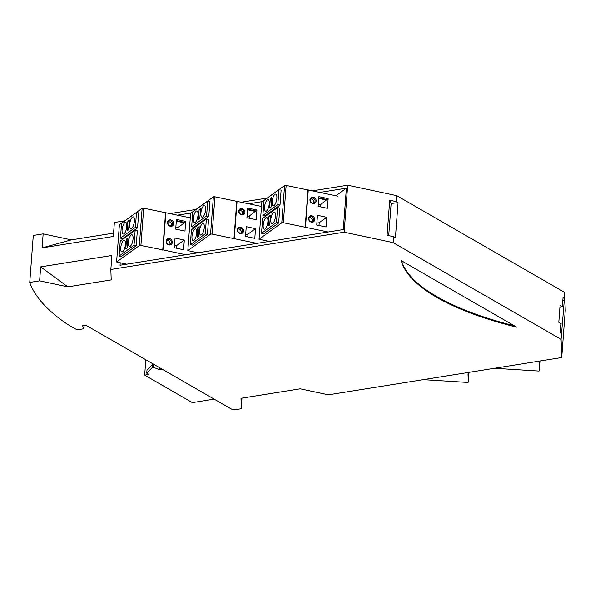 <?xml version="1.0" encoding="UTF-8"?>
<svg xmlns="http://www.w3.org/2000/svg" width="595" height="595" viewBox="0 0 595 595"><rect width="100%" height="100%" fill="white"/><g stroke="black" fill="none" stroke-linecap="round" stroke-linejoin="round"><path stroke-width="0.89" d="M423.246 379.647L467.105 382.392A1.19 0.402 4.3 0 0 468.28 382.072L469.009 372.336L468.28 382.057A1.19 0.402 4.3 0 1 468.28 382.072L467.997 373.965L468.786 374.017L468.726 372.381M468.786 374.017L468.912 372.351M494.467 368.268L538.319 371.012A1.19 0.402 4.3 0 0 539.494 370.7L540.23 360.957L539.494 370.685A1.19 0.402 4.3 0 1 539.494 370.7L539.211 362.593L540.007 362.638L539.948 361.001M540.007 362.638L540.134 360.979M326.744 217.294L317.47 215.316L316.741 225.014L326.015 226.985L326.744 217.294L319.21 222.723L316.875 223.162M328.187 231.991L283.339 222.738L286.143 185.454A1.19 0.402 -175.7 0 0 284.581 185.566L261.837 201.965L259.033 239.25L269.215 241.414M314.74 219.659A3.377 2.953 54.2 0 0 311.884 215.836A3.377 2.953 54.2 0 0 308.552 218.343A3.377 2.953 54.2 0 0 311.408 222.173A3.377 2.953 54.2 0 0 314.74 219.659M328.15 198.648L318.868 196.677L318.139 206.368L327.421 208.347L328.15 198.648L320.571 204.643L320.408 206.852M309.95 199.704A3.377 2.953 54.2 0 0 312.806 203.527A3.377 2.953 54.2 0 0 316.138 201.021A3.377 2.953 54.2 0 0 313.282 197.19A3.377 2.953 54.2 0 0 309.95 199.704M286.143 185.454L337.945 196.194M308.292 189.879L305.488 227.164M319.002 225.49L319.21 222.723M305.168 227.387L307.972 190.102M283.339 222.738A1.19 0.402 -175.7 0 0 281.777 222.842L259.033 239.25M262.871 215.397L265.058 215.866L280 205.089L281.115 190.177L278.936 189.708L263.994 200.485L262.871 215.397L277.813 204.621L278.936 189.708M278.653 222.984L279.769 208.071L277.59 207.603L276.467 222.515L278.653 222.984L263.711 233.761L261.525 233.292L276.467 222.515M326.848 200.113L318.742 198.388M318.236 205.082L320.571 204.643M318.779 197.83L326.893 199.556M268.248 225.981L269.706 224.925L270.435 215.234L268.977 216.283L268.248 225.981M275.5 216.163A5.957 2.09 102 0 1 271.908 223.69A5.957 2.09 102 0 1 270.792 219.562A5.957 2.09 102 0 1 274.384 212.036A5.957 2.09 102 0 1 275.5 216.163M263.183 225.044A5.957 2.09 102 0 1 266.783 217.517A5.957 2.09 102 0 1 267.891 221.652A5.957 2.09 102 0 1 264.299 229.179A5.957 2.09 102 0 1 263.183 225.044M261.525 233.292L262.648 218.38L277.59 207.603M277.813 204.621L280 205.089M264.53 207.149A5.957 2.09 102 0 1 268.129 199.623A5.957 2.09 102 0 1 269.238 203.758A5.957 2.09 102 0 1 265.645 211.277A5.957 2.09 102 0 1 264.53 207.149M271.781 197.339L270.323 198.388L269.595 208.079L271.052 207.03L271.781 197.339M272.138 201.66A5.957 2.09 102 0 1 275.73 194.141A5.957 2.09 102 0 1 276.846 198.269A5.957 2.09 102 0 1 273.254 205.796A5.957 2.09 102 0 1 272.138 201.66M310.367 200.084A2.581 2.254 54.2 0 0 315.097 201.088A2.581 2.254 54.2 0 0 310.367 200.084M270.338 216.483L268.977 216.283M313.52 203.007A2.581 2.254 54.2 0 0 310.687 199.072M271.684 198.589L270.323 198.388M313.699 219.733A2.581 2.254 54.2 0 0 308.969 218.722A2.581 2.254 54.2 0 0 313.699 219.733M312.122 221.645A2.581 2.254 54.2 0 0 309.281 217.711M255.523 228.673L246.248 226.695L245.519 236.386L254.794 238.364L255.523 228.673L247.996 234.103L245.661 234.542M256.966 243.37L212.118 234.118L214.921 196.833A1.19 0.402 -175.7 0 0 213.36 196.938L190.616 213.345L187.812 250.621L197.994 252.793M243.519 231.038A3.377 2.953 54.2 0 0 240.663 227.208A3.377 2.953 54.2 0 0 237.331 229.722A3.377 2.953 54.2 0 0 240.187 233.545A3.377 2.953 54.2 0 0 243.519 231.038M256.928 210.028L247.646 208.057L246.918 217.748L256.2 219.719L256.928 210.028L249.35 216.022L249.186 218.231M238.736 211.076A3.377 2.953 54.2 0 0 241.585 214.907A3.377 2.953 54.2 0 0 244.917 212.393A3.377 2.953 54.2 0 0 242.061 208.57A3.377 2.953 54.2 0 0 238.736 211.076M214.921 196.833L261.502 206.458M237.07 201.251L234.266 238.536M247.788 236.87L247.996 234.103M233.954 238.766L236.758 201.482M212.118 234.118A1.19 0.402 -175.7 0 0 210.556 234.222L187.812 250.621M191.657 226.777L193.836 227.238L208.778 216.468L209.894 201.549L207.714 201.088L192.773 211.865L191.657 226.777L206.591 216L207.714 201.088M207.432 234.363L208.555 219.451L206.368 218.982L205.245 233.895L207.432 234.363L192.49 245.133L190.311 244.671L205.245 233.895M255.634 211.493L247.52 209.767M247.014 216.454L249.35 216.022M247.565 209.209L255.672 210.935M197.027 237.353L198.485 236.304L199.213 226.613L197.756 227.662L197.027 237.353M204.278 227.543A5.957 2.09 102 0 1 200.686 235.07A5.957 2.09 102 0 1 199.57 230.934A5.957 2.09 102 0 1 203.17 223.408A5.957 2.09 102 0 1 204.278 227.543M191.969 236.423A5.957 2.09 102 0 1 195.562 228.897A5.957 2.09 102 0 1 196.67 233.032A5.957 2.09 102 0 1 193.078 240.551A5.957 2.09 102 0 1 191.969 236.423M190.311 244.671L191.426 229.759L206.368 218.982M206.591 216L208.778 216.468M193.316 218.529A5.957 2.09 102 0 1 196.908 211.002A5.957 2.09 102 0 1 198.016 215.13A5.957 2.09 102 0 1 194.424 222.656A5.957 2.09 102 0 1 193.316 218.529M200.56 208.711L199.102 209.767L198.373 219.458L199.831 218.41L200.56 208.711M200.917 213.04A5.957 2.09 102 0 1 204.509 205.513A5.957 2.09 102 0 1 205.625 209.648A5.957 2.09 102 0 1 202.032 217.168A5.957 2.09 102 0 1 200.917 213.04M239.145 211.463A2.581 2.254 54.2 0 0 243.876 212.467A2.581 2.254 54.2 0 0 239.145 211.463M199.124 227.863L197.756 227.662M242.306 214.386A2.581 2.254 54.2 0 0 239.465 210.451M200.47 209.968L199.102 209.767M242.477 231.105A2.581 2.254 54.2 0 0 237.747 230.101A2.581 2.254 54.2 0 0 242.477 231.105M240.901 233.024A2.581 2.254 54.2 0 0 238.067 229.09M165.849 212.631L163.045 249.915L140.896 245.49A1.19 0.402 -175.7 0 0 139.334 245.601L116.59 262.001L119.394 224.717L142.138 208.317A1.19 0.402 -175.7 0 1 143.7 208.213L190.281 217.837M162.733 250.138L165.536 212.861M185.744 254.749L163.045 249.915M126.772 264.165L116.59 262.001M172.297 242.418A3.377 2.953 54.2 0 0 169.441 238.588A3.377 2.953 54.2 0 0 166.109 241.094A3.377 2.953 54.2 0 0 168.965 244.924A3.377 2.953 54.2 0 0 172.297 242.418M185.707 221.407L176.425 219.429L175.696 229.127L184.978 231.098L185.707 221.407L184.413 222.872L176.298 221.147M175.027 238.074L174.298 247.765L183.58 249.744L184.309 240.045L175.027 238.074M167.515 222.456A3.377 2.953 54.2 0 0 170.363 226.286A3.377 2.953 54.2 0 0 173.695 223.772A3.377 2.953 54.2 0 0 170.847 219.949A3.377 2.953 54.2 0 0 167.515 222.456M171.256 242.485A2.581 2.254 54.2 0 0 166.526 241.481A2.581 2.254 54.2 0 0 171.256 242.485M169.679 244.404A2.581 2.254 54.2 0 0 166.845 240.469M175.793 227.833L178.136 227.402L184.413 222.872M176.343 220.581L184.45 222.314M177.965 229.603L178.136 227.402M184.309 240.045L176.775 245.482L174.439 245.913M176.566 248.249L176.775 245.482M167.924 222.835A2.581 2.254 54.2 0 0 172.654 223.846A2.581 2.254 54.2 0 0 167.924 222.835M171.085 225.758A2.581 2.254 54.2 0 0 168.244 221.823M120.435 238.149L122.615 238.617L137.557 227.84L138.68 212.928L136.493 212.467L121.551 223.237L120.435 238.149L135.37 227.379L136.493 212.467M136.21 245.735L137.333 230.823L135.147 230.362L134.024 245.274L136.21 245.735L121.268 256.512L119.089 256.051L134.024 245.274M135.37 227.379L137.557 227.84M122.094 229.901A5.957 2.09 102 0 1 125.686 222.381A5.957 2.09 102 0 1 126.794 226.509A5.957 2.09 102 0 1 123.202 234.036A5.957 2.09 102 0 1 122.094 229.901M129.338 220.091L127.88 221.139L127.152 230.838L128.609 229.782L129.338 220.091M129.695 224.419A5.957 2.09 102 0 1 133.295 216.892A5.957 2.09 102 0 1 134.403 221.02A5.957 2.09 102 0 1 130.811 228.547A5.957 2.09 102 0 1 129.695 224.419M129.249 221.34L127.88 221.139M135.147 230.362L120.212 241.131L119.089 256.051M125.805 248.732L127.263 247.684L127.992 237.985L126.534 239.041L125.805 248.732M133.057 238.922A5.957 2.09 102 0 1 129.465 246.442A5.957 2.09 102 0 1 128.356 242.314A5.957 2.09 102 0 1 131.949 234.787A5.957 2.09 102 0 1 133.057 238.922M120.748 247.803A5.957 2.09 102 0 1 124.34 240.276A5.957 2.09 102 0 1 125.448 244.404A5.957 2.09 102 0 1 121.856 251.93A5.957 2.09 102 0 1 120.748 247.803M127.903 239.235L126.534 239.041M29.75 282.432A317.789 107.368 4.3 0 0 67.585 324.379L77.075 329.846L83.895 328.76L82.571 325.733L85.866 325.205L231.5 409.1L234.675 409.769L241.354 408.705L240.982 398.256L300.2 388.795L328.395 394.797L561.717 357.528L561.078 339.358L393.183 242.641L344.155 232.206L110.834 269.476L111.206 279.925L67.823 286.857L39.62 280.855L29.75 282.432L33.283 235.456L43.145 233.88L71.348 239.882L42.096 247.87L43.145 233.88M516.75 327.168L401.238 260.603A218.06 73.676 -175.7 0 0 516.75 327.168L516.765 327.049M145.82 359.744L144.667 375.133L148.951 374.448L146.749 373.184L146.98 370.202L152.58 364.452L153.57 364.296L153.346 367.279L152.357 367.435L146.749 373.184M162.532 369.369L159.832 369.8L159.973 367.896M144.667 375.133L192.349 402.607L214.178 399.119M159.832 369.8L153.346 367.279M152.357 367.435L152.58 364.452M42.096 247.87L113.318 236.49L114.366 222.5L124.779 220.842M170.259 213.575L196 209.462M241.481 202.196L267.222 198.083M312.702 190.817L347.688 185.231L396.716 195.666L396.27 201.631L389.718 200.24L387.085 235.285L393.637 236.676L395.422 237.71L398.055 202.664L396.27 201.631M39.62 280.855L40.668 266.865L111.89 255.486L110.834 269.476M344.155 232.206L347.688 185.231M120.242 262.774L120.056 265.244L343.278 229.581L346.387 188.198L320.117 192.393M262.298 201.631L248.896 203.773M191.077 213.01L177.674 215.152M154.053 364.482L153.57 364.296M83.895 328.76L84.14 325.487M241.354 408.705L241.964 398.1M561.717 357.528L565.25 310.553L564.61 292.383L396.716 195.666M113.571 233.136L71.348 239.882M67.823 286.857L40.668 266.865M393.637 236.676L393.183 242.641M401.513 260.662A218.06 73.676 -175.7 0 0 514.809 325.926M561.531 333.393L560.401 332.739L561.085 323.606L558.794 322.282L560.051 305.51L562.349 306.834L563.034 297.693L564.164 298.348L564.253 300.772L561.078 339.358M562.349 306.834L559.917 307.332M564.253 300.772L562.833 300.386M335.907 195.755L346.387 188.198M388.721 235.635L391.138 203.49L398.055 202.664M391.138 203.49L389.718 200.24M564.61 292.383L564.164 298.348M281.777 222.842L284.581 185.566M210.556 234.222L213.36 196.938M140.896 245.49L143.7 208.213M139.334 245.601L142.138 208.317"/></g></svg>
